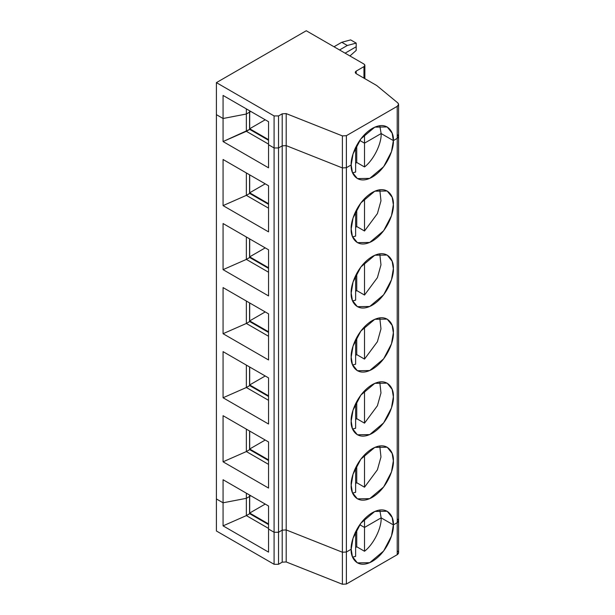 <?xml version="1.0" encoding="UTF-8"?>
<svg xmlns="http://www.w3.org/2000/svg" width="615" height="615" viewBox="0 0 615 615"><rect width="100%" height="100%" fill="white"/><g stroke="black" fill="none" stroke-linecap="round" stroke-linejoin="round"><path stroke-width="0.92" d="M352.572 557.098L355.631 556.375L355.631 532.582L355.086 532.898L355.631 532.582L355.631 556.375M397.744 519.183C399.004 520.421 398.827 521.582 397.213 522.665L393.354 524.895L381.146 517.853L364.511 527.455L359.752 524.71L364.511 527.455L364.511 518.922L364.511 551.255C373.497 544.483 381.7 528.008 381.146 517.853L364.511 527.455L359.752 524.71L364.511 527.455L381.146 517.853C381.7 528.008 373.497 544.483 364.511 551.255L364.511 527.455L381.146 517.853L393.354 524.895L381.146 517.853L379.77 509.989L381.146 517.853L393.354 524.895C394.2 531.529 387.873 552.062 372.275 561.403C356.669 570.082 350.35 556.844 351.196 549.233L352.403 556.652L357.369 562.879L369.723 562.694L383.645 550.994L391.494 535.965L393.354 524.895L397.213 522.665L393.354 524.895L392.147 517.476L387.181 511.25L374.819 511.434L360.905 523.142L353.056 538.171L351.196 549.233L346.383 552.016L346.383 584.035L397.213 554.692L397.213 522.665L397.213 554.692L346.383 584.035L342.386 584.25L286.198 561.956L282.208 562.164L278.534 564.286L274.09 564.286L216.403 530.983L216.403 498.957L216.403 530.983L274.09 564.286L278.534 564.286L278.534 532.259L274.09 532.259L274.09 564.286L274.09 532.259L268.547 529.061L268.547 552.116L268.547 529.061L274.09 532.259L278.534 532.259L282.208 530.145L282.208 562.164L286.198 561.956L286.198 529.93L282.208 530.145L286.198 529.93L286.198 561.956L342.386 584.25L342.386 552.224L286.198 529.93L342.386 552.224L342.386 584.25L346.383 584.035L346.383 552.016L342.386 552.224L346.383 552.016L351.196 549.233C350.35 542.607 356.669 522.066 372.275 512.726C387.873 504.054 394.2 517.292 393.354 524.895L397.213 522.665C398.827 521.582 399.004 520.421 397.744 519.183L398.597 520.744L397.213 522.665L397.213 138.367L398.597 136.445L397.213 138.367L397.213 106.341C398.827 105.25 399.004 104.089 397.744 102.859L376.688 85.5L397.744 102.859L398.597 104.419L397.213 106.341L397.213 138.367L393.354 140.597L392.147 133.178L387.181 126.951L374.819 127.136L360.905 138.836L353.056 153.865L351.196 164.935C350.35 158.301 356.669 137.768 372.275 128.427C387.873 119.748 394.2 132.986 393.354 140.597L397.213 138.367L393.354 140.597L381.146 133.547L393.354 140.597C394.2 147.223 387.873 167.764 372.275 177.105C356.669 185.776 350.35 172.546 351.196 164.935L346.383 167.71L346.383 135.684L397.213 106.341L346.383 135.684L342.386 135.9L286.198 113.606L282.208 113.813L282.208 145.84L286.198 145.624L286.198 113.606L286.198 145.624L342.386 167.926L342.386 135.9L346.383 135.684L346.383 167.71L351.196 164.935L346.383 167.71L342.386 167.926L346.383 167.71L342.386 167.926L286.198 145.624L282.208 145.84L282.208 113.813L278.534 115.935L278.534 147.961L282.208 145.84L278.534 147.961L278.534 115.935L282.208 113.813L286.198 113.606L342.386 135.9L342.386 167.926L286.198 145.624L282.208 145.84L278.534 147.961L274.09 147.961L274.09 115.935L216.403 82.633L216.403 114.651L223.061 118.495L223.061 95.44L268.547 121.701L268.547 144.756L274.09 147.961L278.534 147.961L274.09 147.961L268.547 144.756L268.547 121.701L223.061 95.44L223.061 118.495L246.361 114.013L249.575 112.161L249.575 110.746L249.575 112.161L246.361 114.013L246.361 108.893L246.361 114.013L223.061 118.495L216.403 114.651L216.403 82.633L274.09 115.935L278.534 115.935L274.09 115.935L274.09 532.259L278.534 532.259L278.534 564.286L282.208 562.164L282.208 530.145L278.534 532.259L278.534 147.961L278.534 532.259L282.208 530.145L282.208 145.84L282.208 530.145L286.198 529.93L286.198 145.624L286.198 529.93L342.386 552.224L342.386 167.926L342.386 552.224L346.383 552.016L346.383 167.71L346.383 552.016L351.196 549.233L346.383 552.016L342.386 552.224L286.198 529.93L282.208 530.145L278.534 532.259L274.09 532.259L268.547 529.061L268.547 505.999L223.061 479.738L223.061 525.856L268.547 552.116L223.061 525.856L246.361 515.608L268.547 528.416L246.361 515.608L223.061 525.856L223.061 502.801L216.403 498.957L223.061 502.801L246.361 498.319L246.361 515.608L249.575 513.756L246.361 515.608L246.361 498.319L223.061 502.801L246.361 498.319L249.575 496.459L249.575 513.756L249.575 496.459L246.361 498.319L249.575 496.459L249.575 495.052L249.575 496.459L246.361 498.319L246.361 493.192L246.361 498.319L223.061 502.801L216.403 498.957L216.403 114.651L216.403 498.957L223.061 502.801L223.061 479.738L268.547 505.999L268.547 529.061L274.09 532.259L274.09 147.961L268.547 144.756L268.547 167.818L223.061 141.558L223.061 118.495L216.403 114.651L223.061 118.495L246.361 114.013L249.575 112.161L249.575 129.45L223.061 141.558L268.547 167.818L268.547 144.756L274.09 147.961L278.534 147.961L282.208 145.84L286.198 145.624L342.386 167.926L346.383 167.71L351.196 164.935L352.403 172.354L357.369 178.581L369.723 178.396L383.645 166.696L391.494 151.659L393.354 140.597L397.213 138.367L397.213 522.665L398.597 520.744L398.597 552.77L397.213 554.692C398.827 553.6 399.004 552.447 397.744 551.209M356.746 529.577L356.746 546.766L364.511 551.255L356.746 546.766L356.746 529.577M355.631 547.65L356.746 546.766L355.631 547.65M250.797 495.752L249.69 496.397L249.69 513.048L265.219 504.077L249.69 513.048L268.547 523.934L249.69 513.048L249.575 496.328L250.797 495.752M268.547 524.58L249.575 513.625L268.547 524.58M345.092 53.167L356.185 46.763L356.185 43.104L347.314 45.479L339.549 49.969L347.314 45.479L356.185 43.104L356.185 46.763L345.092 53.167L356.185 46.763L356.185 50.422L349.935 55.965L356.185 50.422L356.185 46.763L345.092 53.167M333.999 46.763L341.763 42.281L350.642 39.898L356.185 43.104L350.642 39.898L341.763 42.281L347.314 45.479L341.763 42.281L333.999 46.763M355.086 148.599L355.631 147.431L355.086 148.599M249.69 110.815L249.69 112.091L250.797 111.453L249.69 112.091L249.69 110.815M249.575 112.03L250.797 111.453L249.69 112.091L249.69 128.743L268.547 139.636L249.69 128.743L265.219 119.779L249.69 128.743L249.575 112.03M356.185 73.662L376.688 85.5L356.185 73.662L356.185 71.102L355.27 72.386L356.185 73.662C354.993 72.808 354.993 71.955 356.185 71.102L363.957 66.62C365.149 65.767 365.149 64.913 363.957 64.052L306.262 30.75L216.403 82.633L306.262 30.75L363.957 64.052L364.872 65.336L363.957 66.62L356.185 71.102L356.185 73.662M379.77 125.691L381.146 133.547L379.77 125.691M363.957 78.143L363.957 66.62L363.957 78.143M364.511 134.624L364.511 143.157L381.146 133.547L364.511 143.157L364.511 134.624M359.752 140.412L364.511 143.157L359.752 140.412L364.511 143.157L381.146 133.547L393.354 140.597L381.146 133.547L364.511 143.157L364.511 166.949C373.497 160.184 381.7 143.71 381.146 133.547C381.7 143.71 373.497 160.184 364.511 166.949L364.511 143.157L359.752 140.412M397.744 134.885C399.004 136.115 398.827 137.276 397.213 138.367C398.827 137.276 399.004 136.115 397.744 134.885L398.597 136.445L398.597 104.419M249.69 448.996L268.547 459.889L249.69 448.996L265.219 440.033L249.69 448.996L249.69 431.061L249.69 448.996M223.061 461.811L268.547 488.064L223.061 461.811L246.361 451.556L223.061 461.811L223.061 415.694L223.061 461.811M268.547 464.371L246.361 451.556L268.547 464.371M249.575 449.703L246.361 451.556L249.575 449.703L249.575 431L249.575 449.703M268.547 460.527L249.575 449.573L268.547 460.527M246.361 429.139L246.361 451.556L246.361 429.139M352.572 493.046L355.631 492.323L355.631 467.684L355.631 492.323L352.572 493.046M364.511 487.203L377.41 469.791L380.977 457.007L379.77 445.937L380.977 457.007L377.41 469.791L364.511 487.203L364.511 454.869L364.511 487.203L356.746 482.721L364.511 487.203M356.746 465.524L356.746 482.721L356.746 465.524M355.631 483.598L356.746 482.721L355.631 483.598M351.196 485.189L352.403 492.6L357.369 498.834L369.723 498.65L383.645 486.942L391.494 471.913L393.354 460.843L392.147 453.432L387.181 447.197L374.819 447.382L360.905 459.09L353.056 474.119L351.196 485.189C350.35 478.555 356.669 458.014 372.275 448.673C387.873 440.002 394.2 453.24 393.354 460.843C394.2 467.477 387.873 488.018 372.275 497.358C356.669 506.03 350.35 492.792 351.196 485.189M355.086 532.898L355.631 531.737L355.086 532.898M351.196 421.137C350.35 414.502 356.669 393.969 372.275 384.629C387.873 375.95 394.2 389.187 393.354 396.798C394.2 403.425 387.873 423.966 372.275 433.306C356.669 441.977 350.35 428.74 351.196 421.137L352.403 428.555L357.369 434.782L369.723 434.597L383.645 422.889L391.494 407.86L393.354 396.798L392.147 389.38L387.181 383.153L374.819 383.337L360.905 395.038L353.056 410.067L351.196 421.137M351.196 357.084C350.35 350.458 356.669 329.917 372.275 320.576C387.873 311.897 394.2 325.135 393.354 332.746C394.2 339.372 387.873 359.913 372.275 369.254C356.669 377.933 350.35 364.695 351.196 357.084L352.403 364.503L357.369 370.73L369.723 370.545L383.645 358.845L391.494 343.808L393.354 332.746L392.147 325.327L387.181 319.1L374.819 319.285L360.905 330.985L353.056 346.022L351.196 357.084M351.196 293.032C350.35 286.406 356.669 265.865 372.275 256.524C387.873 247.853 394.2 261.091 393.354 268.694C394.2 275.328 387.873 295.861 372.275 305.201C356.669 313.881 350.35 300.643 351.196 293.032L352.403 300.451L357.369 306.677L369.723 306.493L383.645 294.793L391.494 279.764L393.354 268.694L392.147 261.275L387.181 255.048L374.819 255.233L360.905 266.941L353.056 281.97L351.196 293.032M351.196 228.988C350.35 222.353 356.669 201.812 372.275 192.472C387.873 183.8 394.2 197.038 393.354 204.649C394.2 211.276 387.873 231.817 372.275 241.157C356.669 249.828 350.35 236.591 351.196 228.988L352.403 236.398L357.369 242.633L369.723 242.448L383.645 230.74L391.494 215.711L393.354 204.649L392.147 197.231L387.181 190.996L374.819 191.18L360.905 202.889L353.056 217.918L351.196 228.988M249.69 495.113L249.69 496.397L249.69 495.113M223.061 415.694L268.547 441.954L268.547 488.064L268.547 441.954L223.061 415.694M223.061 351.642L268.547 377.902L268.547 424.019L223.061 397.759L223.061 351.642L223.061 397.759L268.547 424.019L268.547 377.902L223.061 351.642M223.061 287.589L268.547 313.85L268.547 359.967L223.061 333.707L223.061 287.589L223.061 333.707L268.547 359.967L268.547 313.85L223.061 287.589M223.061 223.537L268.547 249.798L268.547 295.915L223.061 269.654L223.061 223.537L223.061 269.654L268.547 295.915L268.547 249.798L223.061 223.537M223.061 159.493L268.547 185.753L268.547 231.87L223.061 205.61L223.061 159.493L223.061 205.61L268.547 231.87L268.547 185.753L223.061 159.493M249.69 384.944L268.547 395.837L249.69 384.944L265.219 375.98L249.69 384.944L249.69 367.017L249.69 384.944M268.547 400.319L246.361 387.512L223.061 397.759L246.361 387.512L268.547 400.319M249.575 385.651L246.361 387.512L249.575 385.651L249.575 366.947L249.575 385.651M268.547 396.475L249.575 385.52L268.547 396.475M246.361 365.095L246.361 387.512L246.361 365.095M352.572 428.993L355.631 428.278L355.631 403.632L355.631 428.278L352.572 428.993M364.511 423.151L377.41 405.746L380.977 392.954L379.77 381.892L380.977 392.954L377.41 405.746L364.511 423.151L364.511 390.825L364.511 423.151L356.746 418.669L364.511 423.151M356.746 401.48L356.746 418.669L356.746 401.48M355.631 419.545L356.746 418.669L355.631 419.545M249.69 320.899L268.547 331.785L249.69 320.899L265.219 311.928L249.69 320.899L249.69 302.964L249.69 320.899M268.547 336.267L246.361 323.459L223.061 333.707L246.361 323.459L268.547 336.267M249.575 321.599L246.361 323.459L249.575 321.599L249.575 302.895L249.575 321.599M268.547 332.423L249.575 321.476L268.547 332.423M246.361 301.043L246.361 323.459L246.361 301.043M352.572 364.949L355.631 364.226L355.631 339.58L355.631 364.226L352.572 364.949M364.511 359.099L377.41 341.694L380.977 328.902L379.77 317.84L380.977 328.902L377.41 341.694L364.511 359.099L364.511 326.773L364.511 359.099L356.746 354.617L364.511 359.099M356.746 337.427L356.746 354.617L356.746 337.427M355.631 355.501L356.746 354.617L355.631 355.501M249.69 256.847L268.547 267.733L249.69 256.847L265.219 247.876L249.69 256.847L249.69 238.912L249.69 256.847M268.547 272.222L246.361 259.407L223.061 269.654L246.361 259.407L268.547 272.222M249.575 257.554L246.361 259.407L249.575 257.554L249.575 238.851L249.575 257.554M268.547 268.378L249.575 257.424L268.547 268.378M246.361 236.99L246.361 259.407L246.361 236.99M352.572 300.896L355.631 300.174L355.631 275.535L355.631 300.174L352.572 300.896M364.511 295.054L377.41 277.642L380.977 264.85L379.77 253.787L380.977 264.85L377.41 277.642L364.511 295.054L364.511 262.72L364.511 295.054L356.746 290.564L364.511 295.054M356.746 273.375L356.746 290.564L356.746 273.375M355.631 291.449L356.746 290.564L355.631 291.449M249.69 192.795L268.547 203.688L249.69 192.795L265.219 183.831L249.69 192.795L249.69 174.86L249.69 192.795M268.547 208.17L246.361 195.355L223.061 205.61L246.361 195.355L268.547 208.17M249.575 193.502L246.361 195.355L249.575 193.502L249.575 174.798L249.575 193.502M268.547 204.326L249.575 193.371L268.547 204.326M246.361 172.938L246.361 195.355L246.361 172.938M352.572 236.844L355.631 236.122L355.631 211.483L355.631 236.122L352.572 236.844M364.511 231.002L377.41 213.589L380.977 200.805L379.77 189.735L380.977 200.805L377.41 213.589L364.511 231.002L364.511 198.668L364.511 231.002L356.746 226.52L364.511 231.002M356.746 209.323L356.746 226.52L356.746 209.323M355.631 227.396L356.746 226.52L355.631 227.396M268.547 144.118L246.361 131.31L268.547 144.118M268.547 140.274L249.575 129.319L268.547 140.274M249.575 112.161L246.361 114.013L246.361 131.31L249.575 129.45L249.575 112.161M246.361 114.013L223.061 118.495L223.061 141.558L246.361 131.31L246.361 114.013M352.572 172.792L355.631 172.077L355.631 148.284L355.631 172.077M356.746 145.278L356.746 162.468L364.511 166.949L356.746 162.468L356.746 145.278M355.631 163.352L356.746 162.468L355.631 163.352M364.872 78.674L364.872 65.336M398.597 520.744L398.597 136.445"/></g></svg>

